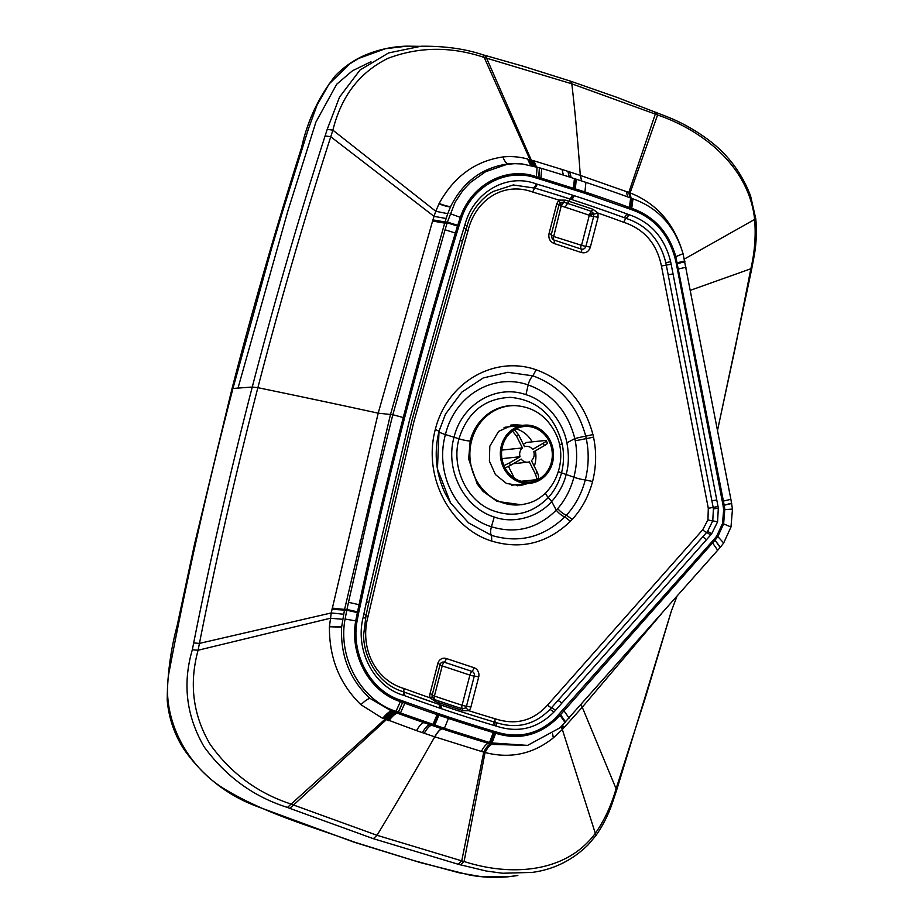 <?xml version="1.0" encoding="UTF-8"?>
<svg xmlns="http://www.w3.org/2000/svg" width="923" height="923" viewBox="0 0 923 923"><rect width="100%" height="100%" fill="white"/><g stroke="black" fill="none" stroke-linecap="round" stroke-linejoin="round"><path stroke-width="1.38" d="M419.492 46.335L406.905 46.15L385.329 48.746L358.632 58.437L350.059 63.664L329.073 83.993L317.074 105.072L308.559 128.459L282.242 212.636L271.558 248.529L232.954 388.468L231.961 388.848L194.43 544.616L177.089 625.932C170.628 650.011 167.34 674.817 167.225 700.326C168.874 718.625 174.678 735.285 184.612 750.307C203.821 777.039 228.085 795.788 257.402 806.575L354.213 842.238A9.299 3.577 -71.6 0 0 354.951 842.284C311.213 826.27 265.824 814.028 224.047 788.738C186.804 766.032 159.471 716.802 169.613 669.348C187.715 574.556 208.829 480.929 232.954 388.468L252.256 387.037L257.875 387.683A1991.58 315.043 14.5 0 1 378.199 413.169L432.702 220.62L444.84 222.697L445.059 221.97L447.413 222.085L447.194 222.812L444.701 223.124L390.394 414.889L344.567 609.457L341.625 627.109C340.368 655.849 349.829 679.616 370.008 698.399L391.548 710.998A174.92 159.044 84 0 0 392.506 711.368L392.725 711.448A228.339 207.617 84 0 0 393.683 711.818C391.537 712.314 388.745 714.679 385.283 718.902A29.467 9.818 -58.2 0 0 384.96 719.282A31.301 15.068 127.4 0 1 385.41 718.867L386.252 719.778L293.549 805.018L377.022 835.292L461.731 860.847A1769.749 1614.385 87.2 0 0 464.084 861.494C509.75 876.319 565.557 873.666 595.312 833.354C604.346 820.397 611.234 805.652 615.976 789.107L645.142 698.446L671.333 611.141L616.656 790.1L582.263 707.237L661.295 613.968M532.744 165.898L530.125 160.094A29.467 11.895 94.4 0 1 530.01 159.679A31.301 17.641 -87.6 0 0 530.217 160.187L531.498 160.464L530.206 160.117M560.942 202.414L560.065 203.025L561.219 206.025L560.942 202.414L563.734 202.183L565.314 200.129A1723.183 1566.608 -96 0 1 568.903 201.283A1722.814 1566.435 -96 0 1 592.935 209.29L598.035 213.086A1720.876 1564.681 -96 0 1 623.856 222.328C644.335 229.216 656.864 243.776 661.433 265.997L708.299 508.296L707.953 519.834A3.98 0.635 14.5 0 0 712.764 520.826L717.575 521.83L711.691 533.748A31.89 28.994 -96 0 1 710.664 534.982L706.695 532.363A3.98 1.269 41.5 0 1 702.738 529.744L707.953 519.834M581.409 252.544L554.019 243.464A3.98 1.534 -71.6 0 0 553.858 239.992A3.98 1.534 108.4 0 1 553.685 236.507L581.548 245.322A3.98 0.635 14.5 0 0 585.932 246.291A3.98 0.635 14.5 0 1 590.316 247.272C588.712 251.737 585.736 253.502 581.409 252.544A3.98 1.534 -71.6 0 0 581.236 249.072C583.521 249.579 585.09 248.645 585.932 246.291L593.662 216.49L593.281 213.155L589.024 215.174A1716.042 1560.285 84 0 0 565.084 207.202L568.903 201.283A3.98 1.534 -72.1 0 1 570.587 199.183L572.906 195.284A1726.541 1569.838 -96 0 1 574.279 195.722A1728.894 1571.973 -96 0 1 626.879 213.905A1723.945 1567.473 -96 0 1 628.759 214.597L629.151 214.747C650.842 222.131 664.675 237.776 670.64 261.682L673.052 273.923L668.183 274.8L666.302 265.109L661.433 265.997M589.266 215.509A3.98 0.635 14.5 0 0 593.662 216.49A3.98 0.635 14.5 0 1 598.046 217.459L598.035 213.086L589.289 215.336L581.548 245.322M354.213 842.238L420.103 862.544L469.357 874.981C485.463 877.992 501.627 878.154 517.838 875.477L507.569 876.85L479.718 876.4L459.458 872.881L413.919 860.605L354.951 842.284M325.104 135.9L327.227 129.312L325.104 135.9C298.948 217.101 274.673 300.806 252.256 387.037C229.954 473.303 210.432 558.6 193.68 642.939C210.432 558.6 229.954 473.303 252.256 387.037C274.673 300.806 298.948 217.101 325.104 135.9L330.757 136.754C304.555 217.874 280.257 301.521 257.875 387.683C235.584 473.88 216.097 559.119 199.437 643.4L198.087 650.242C188.95 683.781 192.953 715.129 210.109 744.273C230.762 773.289 257.805 793.238 291.241 804.106A1799.446 1639.825 85.5 0 0 293.549 805.018L289.741 808.34L373.354 838.684L458.223 864.263L486.19 871.012L502.643 873.25L532.236 872.397C553.627 869.535 572.214 860.374 588.009 844.949L595.82 835.673L595.312 833.354L562.338 729.505A105.649 71.636 112.9 0 0 562.88 728.893L582.263 707.237L581.178 704.503M432.702 220.62L434.029 216.351L330.757 136.754L332.891 130.166C341.21 96.35 359.543 72.421 387.891 58.38C419.123 46.565 451.405 46.312 484.737 57.618L571.81 83.808L655.295 114.083A1729.99 1565.004 -98.9 0 1 657.58 114.983C703.095 130.408 748.784 166.786 754.576 218.901C756.006 235.33 754.76 251.944 750.849 268.766L735.262 347.659L717.54 430.256M393.683 711.818L397.386 713.179A1746.385 1587.872 84 0 0 423.888 722.628A1746.42 1587.906 84 0 0 429.726 724.636A1746.581 1588.056 84 0 0 431.549 725.259L431.618 725.282A1746.604 1588.079 84 0 0 442.036 728.778L442.163 728.824A1746.339 1587.837 84 0 0 488.405 743.35L490.678 742.853L527.564 745.392L560.169 727.705L720.367 547.224L723.678 542.989L730.981 526.998L732.47 509.069L730.889 499.32L723.39 501.074L675.763 256.375C668.621 232.181 653.945 216.167 631.736 208.333L629.324 207.444A1735.886 1578.33 84 0 0 584.928 191.926L540.936 178.07A1735.702 1578.168 84 0 0 538.928 177.47L536.425 176.731C505.735 165.84 471.18 185.073 460.323 217.355A105.314 95.75 84 0 0 460.15 217.863L457.508 226.066A4199.385 3818.232 84 0 0 455.374 233.023L455.224 233.531C436.775 293.837 419.457 355.17 403.27 417.531C387.118 479.925 372.419 542.124 359.151 604.138L359.047 604.657A4192.001 3811.517 84 0 0 357.524 611.811L358.839 612.145A4171.395 3792.78 -96 0 1 360.362 604.992L348.49 602.315A4208.488 3826.504 84 0 0 346.967 609.492L345.087 619.01C337.703 657.718 361.043 700.395 396.002 711.345L398.505 712.268A1758.834 1600.92 84.8 0 0 400.49 712.994L444.39 728.316L490.655 742.853L494.474 732.897L490.678 742.853L488.417 743.35C486.363 743.811 484.01 746.511 481.379 751.437L485.06 752.51C510.269 758.983 533.033 754.091 553.35 737.846L562.338 729.505L561.196 726.736M442.163 728.824C440.086 729.274 437.664 731.951 434.895 736.854L481.379 751.437M388.618 720.644L388.837 720.736A29.859 10.418 -60.3 0 1 389.079 720.413C392.471 716.075 395.24 713.664 397.398 713.191L397.398 713.191C395.229 713.664 392.46 716.075 389.079 720.413L386.61 719.432M387.695 720.309L387.96 719.975C391.375 715.671 394.156 713.271 396.302 712.787L396.302 712.787C394.144 713.271 391.364 715.671 387.96 719.975L387.822 719.917C391.237 715.613 394.017 713.214 396.163 712.729L398.505 712.268L402.613 702.403A3.98 1.511 110.2 0 0 403.097 701.099L401.02 700.326A3.98 1.511 110.5 0 1 400.536 701.63L402.613 702.403L398.286 712.187L395.944 712.648C393.786 713.144 391.006 715.533 387.591 719.825L387.556 720.252M397.178 713.11C395.032 713.583 392.263 715.994 388.86 720.332L388.848 720.321C392.24 715.994 395.009 713.583 397.167 713.098M348.49 602.315L372.673 495.57L392.829 414.739L378.199 413.169L331.23 612.953L199.437 643.4L193.68 642.939L192.33 649.78C182.373 683.701 186.319 716.052 204.145 746.845C225.927 776.612 253.687 796.803 287.445 807.429A1846.415 1676.341 83.1 0 0 289.741 808.34L373.354 838.684L377.022 835.292A1991.546 766.851 -71.6 0 0 434.756 736.808L434.895 736.854M432.933 219.893L445.059 221.97L446.144 218.509L434.029 216.351L435.771 211.275L332.891 130.166L327.227 129.312L339.56 97.053L360.062 69.975L388.571 52.946L420.992 46.242C444.413 45.942 465.088 48.815 483.029 54.838L530.01 159.679M525.937 394.675C495.836 383.887 461.696 404.516 454.047 437.225C444.874 469.426 463.75 507.662 494.232 516.995C513.303 524.091 537.947 517.376 551.689 501.501L551.689 501.501C559.061 493.044 563.884 484.033 566.168 474.445C568.822 464.996 569.064 454.451 566.895 442.832L566.895 442.832C562.915 421.073 545.378 400.351 525.937 394.675L528.187 384.949C494.405 372.892 455.212 394.271 445.417 434.548L458.985 438.794C451.22 466.392 465.711 499.008 490.575 509.715C512.242 518.426 531.486 514.376 548.285 497.566L551.689 501.501L556.269 510.165C537.486 528.591 515.876 534.129 491.428 526.768C457.254 516.234 434.456 474.341 445.417 434.548A9.299 1.465 -165.5 0 1 438.956 431.399M593.281 213.155L591.32 211.332L592.935 209.29M389.079 720.413L416.538 730.624A1733.763 1585.933 89.2 0 0 422.388 732.643A1732.956 1585.968 89.7 0 0 424.222 733.266L424.303 733.3A1731.421 1585.426 90.3 0 0 434.756 736.808C437.537 731.916 439.959 729.239 442.036 728.778M394.917 712.279C392.771 712.775 389.979 715.152 386.552 719.409L385.353 718.925M343.575 614.233L331.23 612.953L329.419 626.775C329.199 658.087 339.71 684.07 360.939 704.711L382.664 718.371A29.201 9.449 -57 0 1 382.999 717.979L385.283 718.902M332.084 608.857L344.406 610.218L332.084 608.857M332.084 608.868L344.406 610.218L332.084 608.88M344.567 609.457L332.245 608.107L344.567 609.468M536.401 166.867L534.048 161.167A29.859 12.184 96.7 0 1 533.967 160.833L561.992 169.451A1733.521 1564.104 -100.8 0 1 567.887 171.332A1732.886 1562.362 -101.2 0 1 569.722 171.932L569.803 171.955A1730.452 1558.612 -101.8 0 1 580.279 175.393L630.109 192.907C654.499 202.541 671.367 220.412 680.712 246.522L681.232 248.045M534.048 161.167L531.498 160.464M730.889 499.32L683.043 253.675C674.782 226.089 658.099 207.825 632.993 198.872L630.64 198.007A1746.062 1587.583 84 0 0 585.909 182.373A1746.512 1587.998 84 0 0 576.264 179.212L574.429 178.612A1745.958 1587.479 -96 0 0 541.651 168.436A1746.281 1587.779 84 0 0 539.632 167.836L522.268 163.959L514.549 163.659L506.992 164.363L485.579 171.724L470.338 182.546L462.746 190.623L455.108 202.229L447.413 222.085L457.727 225.339A3.98 0.704 -162.9 0 1 459.019 225.789L458.8 226.516A3.98 0.704 -162.9 0 0 457.508 226.066L447.194 222.812A4208.488 3826.504 -96 0 0 445.048 229.781L455.374 233.023A3.98 0.704 -163 0 1 456.666 233.473L456.504 233.981A3.98 0.704 -163 0 0 455.224 233.531M435.333 429.333C422.561 477.076 450.378 528.279 491.74 541.086C521.218 549.866 547.443 543.266 570.437 521.299A90.062 81.882 84 0 0 572.202 519.43C581.813 508.977 588.597 496.332 592.578 481.529C596.293 466.669 596.616 451.878 593.524 437.179A90.142 81.951 84 0 0 592.924 434.537C584.086 402.013 565.164 380.426 536.148 369.777C495.19 355.263 447.378 381.349 435.333 429.333L438.99 431.329L437.444 469.034L450.609 503.047L468.642 522.937L491.544 535.375C519.003 543.555 543.416 537.405 564.795 516.926A83.67 76.09 83.2 0 0 566.422 515.184C575.329 505.435 581.628 493.667 585.297 479.902A9.299 1.465 14.5 0 1 573.898 477.203C577.037 464.938 577.486 452.801 575.26 440.79A71.856 65.671 85.2 0 0 574.821 438.61C567.818 411.577 552.277 393.683 528.187 384.949A9.299 3.577 -71.6 0 1 532.894 375.846L507.8 372.304L483.248 377.934L461.742 392.194L445.509 414.081L439.013 431.237L445.509 414.081L461.742 392.194L483.248 377.934L507.8 372.304L532.894 375.846C559.926 385.756 577.533 405.866 585.724 436.175A9.299 0.611 -13.1 0 0 574.821 438.61L566.895 442.832M545.47 492.951A9.299 3.011 -137.7 0 0 548.285 497.566C554.608 490.575 559.015 482.325 561.507 472.83L573.898 477.203C570.679 489.421 565.28 499.897 557.688 508.608A71.856 65.395 -97.9 0 1 556.269 510.165A9.299 3.15 43.9 0 0 564.795 516.926L570.437 521.299M551.25 234.696L558.957 204.964A3.98 0.635 -165.5 0 0 558.969 204.929L560.065 203.025L558.865 200.083L565.314 200.129M581.063 245.599A3.98 1.534 108.4 0 0 581.236 249.072L553.858 239.992L552.242 238.93L551.227 234.777A3.98 0.635 -165.5 0 0 551.25 234.742A3.98 0.635 -165.5 0 0 549.035 233.565C548.262 238.307 549.923 241.607 554.019 243.464M488.405 743.35C486.329 743.8 483.987 746.499 481.356 751.426C483.987 746.499 486.34 743.811 488.405 743.35L492.017 744.4L527.564 745.392M563.261 728.478L562.107 725.836L563.284 728.455M563.203 728.535L562.049 725.893L563.226 728.512M332.153 608.557L346.967 609.492L357.524 611.811L355.828 620.325A105.303 95.75 84 0 0 355.736 620.879C349.459 654.672 369.35 691.985 400.386 701.572L400.536 701.63M331.992 609.307L346.806 610.241L358.678 612.895L358.839 612.145M360.362 604.992L360.478 604.473C373.827 542.055 388.525 479.868 404.574 417.923A3.98 0.635 -165.5 0 0 403.27 417.531L392.829 414.739L445.048 229.781M626.486 191.557L627.502 196.864M532.802 160.498L534.982 166.486M446.144 218.509L447.759 213.698L435.771 211.275L439.14 203.475C454.024 176.535 475.287 161.029 502.92 156.956C511.169 156.068 519.407 156.76 527.644 159.033A29.201 11.711 93 0 0 527.76 159.46L530.125 160.094M533.967 166.221L485.406 55.484L522.937 66.168L570.31 81.086L571.81 83.808A1991.546 766.851 108.4 0 1 580.279 175.393L581.582 180.943M447.759 213.698L450.655 206.487C463.311 181.531 482.614 167.317 508.573 163.844L517.468 163.648M450.309 502.562L445.474 493.978C435.921 474.122 433.775 453.228 439.013 431.283L437.444 469.034L450.609 503.047L468.642 522.937L491.544 535.375A9.299 3.577 108.4 0 1 491.428 526.768L494.232 516.995M552.242 238.93L551.25 234.742L558.969 204.929A3.98 0.635 -165.5 0 0 556.765 203.764L549.035 233.565M440.052 664.629A3.75 3.415 -96 0 1 440.456 663.695L440.456 663.695A3.75 3.415 -96 0 1 444.251 662.206A3.98 1.534 -71.6 0 0 442.221 665.91A3.98 0.635 -165.5 0 1 440.017 664.791M473.961 667.687L446.282 658.503A3.98 1.534 -71.6 0 1 444.251 662.206L471.93 671.39A3.75 3.415 -96 0 1 474.295 676.074A3.98 0.635 14.5 0 1 469.899 675.094L442.221 665.91L434.41 696.046A1716.884 1561.047 84 0 0 462.088 705.23A3.98 0.635 -165.5 0 0 466.473 706.21L474.295 676.074A3.98 0.635 14.5 0 1 478.679 677.055A7.511 6.83 84 0 0 473.961 667.687A3.98 1.534 108.4 0 1 471.93 671.39A3.98 1.534 -71.6 0 0 469.899 675.094L462.088 705.23A3.98 1.534 107.8 0 0 462.446 708.829L465.457 707.976A3.75 3.415 84 0 0 466.473 706.21A3.98 0.635 -165.5 0 1 470.868 707.191L478.679 677.055M407.897 693.415A1724.972 1568.408 84 0 0 439.175 704.445L439.579 704.584A3.98 1.534 108.8 0 1 438.921 702.703L463.046 710.675L468.826 710.71A3.98 1.361 -133.6 0 0 465.457 707.976M404.401 692.135A3.98 1.511 110.2 0 1 404.159 688.581A1720.98 1564.773 84 0 0 430.06 697.846L432.241 696.946L434.698 699.611A1720.76 1564.577 84 0 0 438.344 700.857A1720.76 1564.577 84 0 0 462.446 708.829L463.046 710.675M446.282 658.503A7.511 6.83 84 0 0 437.837 663.499A3.98 0.635 14.5 0 1 440.052 664.664L432.241 694.8A3.98 0.635 -165.5 0 1 432.218 694.834A3.75 3.415 84 0 0 432.241 696.946M437.837 663.499L430.026 693.635A7.511 6.83 84 0 0 430.06 697.846L435.275 701.457A1723.426 1567.196 84.1 0 0 438.921 702.703L438.344 700.857M434.202 699.392A3.98 3.98 0 0 0 434.248 699.415L434.698 699.611A3.98 1.523 -71.1 0 1 434.41 696.046A3.98 0.635 14.5 0 1 432.206 694.938M470.188 440.929L468.653 458.996L477.249 484.09L483.087 491.394L497.116 501.385L521.264 504.766L525.406 503.912A49.738 45.215 -96 0 1 471.572 440.848A49.738 45.215 -96 0 1 515.161 405.624L513.915 405.601A49.888 45.365 84 0 0 470.188 440.929A9.299 1.465 14.5 0 1 458.985 438.794C467.5 412.131 484.725 398.321 510.638 397.363C537.371 400.051 554.55 415.569 562.188 443.928C564.161 453.678 563.93 463.311 561.507 472.83A9.299 1.465 -165.5 0 1 558.438 471.572M527.737 483.548L519.88 485.671L506.439 483.444L495.409 474.537L489.398 461.085L489.813 446.213L498.605 431.387L513.511 424.615L522.741 425.341M522.51 484.09A30.701 27.909 -96 0 1 517.249 485.81M510.915 425.018A30.701 27.909 -96 0 1 517.515 425.884M552.519 462.758A29.213 26.559 -96 0 1 529.964 483.317A29.213 26.559 -96 0 1 500.52 457.023A29.213 26.559 -96 0 1 523.906 425.215A29.213 26.559 -96 0 1 552.519 462.758M551.354 462.377A27.886 25.348 -96 0 1 529.825 482.002A27.886 25.348 -96 0 1 501.72 456.897A27.886 25.348 -96 0 1 524.045 426.53A27.886 25.348 -96 0 1 551.354 462.377M529.964 483.317L513.465 485.036A29.213 26.559 -96 0 1 511.515 485.163M504.062 427.522A29.213 26.559 -96 0 1 507.419 426.934L523.906 425.215M535.375 450.851A27.886 25.348 -96 0 1 534.948 464.084A27.886 25.348 -96 0 1 534.279 466.323M516.003 428.895A27.886 25.348 -96 0 1 532.156 441.863M523.341 444.309L526.56 442.44L545.793 440.433C547.154 440.444 546.301 441.379 543.243 443.236A21.241 19.314 -96 0 1 544.408 445.59C547.466 443.732 548.32 442.798 546.958 442.786M545.793 440.433L547.616 442.925M512.473 431.064L516.557 436.129A21.241 19.314 -96 0 1 518.668 434.906L524.529 446.709A7.961 7.246 -96 0 1 526.098 446.34A7.961 7.246 -96 0 1 532.606 449.443L543.243 443.236M518.668 434.906L514.457 429.749M505.077 467.949L510.604 465.296A21.241 19.314 -96 0 1 509.438 462.942L520.076 456.747A7.961 7.246 -96 0 1 522.418 447.943L501.766 450.089M522.418 447.943L516.557 436.129M509.438 462.942L503.958 465.584M537.463 478.564C538.963 478.045 538.905 475.991 537.29 472.403A21.241 19.314 -96 0 1 535.178 473.637L529.317 461.835A7.961 7.246 -96 0 1 527.748 462.192A7.961 7.246 -96 0 1 521.241 459.089L510.604 465.296M535.178 473.637C536.794 477.226 536.851 479.279 535.352 479.798L537.936 478.402M544.408 445.59L533.771 451.785A7.961 7.246 -96 0 1 531.429 460.6L537.29 472.403M521.207 481.275L535.352 479.798M501.95 458.639L520.076 456.747M514.296 478.137L508.481 466.438M730.981 526.998L723.62 523.883A3.98 0.635 14.5 0 0 722.524 523.468L723.667 509.75L723.009 505.158L724.128 504.904L723.39 501.074M723.067 505.481L731.627 503.15M589.024 215.174L591.32 211.332A1720.83 1564.635 -96 0 0 567.31 203.337A1723.206 1566.493 -96.1 0 0 563.734 202.183L561.149 206.175L553.685 236.507M405.428 701.953L405.289 701.895A1783.721 1621.815 -96 0 1 403.316 701.18A3.98 1.511 110.2 0 1 402.843 702.484A1777.144 1615.838 84 0 0 404.816 703.211L404.955 703.268A1735.228 1577.73 84 0 0 437.075 714.61A3.98 1.534 108.8 0 0 437.525 713.294L405.428 701.953A3.98 1.511 110.1 0 1 404.955 703.268M632.993 198.872L631.736 208.333A3.98 1.511 -69.7 0 1 631.447 209.613L584.697 193.23L540.728 179.385A1693.14 1539.46 84 0 0 538.72 178.785L538.501 178.716A3.98 1.558 -73.5 0 0 538.697 177.401L539.401 167.767M538.72 178.785A3.98 1.558 -73.5 0 0 538.928 177.47L539.632 167.836M193.68 642.939L192.33 649.78L198.087 650.242L330.284 618.26L342.629 619.264M238.019 388.098L288.114 210.121L315.885 122.136L336.687 84.235L352.482 70.759L370.954 61.726M373.354 838.684L458.223 864.263L461.731 860.847L483.744 752.13C486.34 747.192 488.682 744.492 490.748 744.042M397.052 713.052C394.894 713.548 392.125 715.948 388.721 720.275L388.479 720.598M397.259 713.133C395.102 713.617 392.333 716.029 388.941 720.367L388.698 720.678M396.071 712.694C393.936 713.179 391.144 715.579 387.729 719.882L387.452 720.217M396.082 712.706C393.925 713.191 391.144 715.59 387.741 719.882L387.464 720.228M287.445 807.429L384.96 719.282M561.507 206.048A1718.28 1562.327 -96 0 1 565.084 207.202M494.878 731.558A3.98 1.558 106.5 0 1 494.474 732.897L495.582 733.231A3.98 1.558 106.4 0 0 495.986 731.893L494.855 731.558A3.98 1.558 106.5 0 1 494.451 732.897L493.228 732.527A1735.609 1578.076 -96 0 1 448.463 718.44A3.98 1.534 108.4 0 0 448.901 717.125L439.406 713.929A3.98 1.534 108.7 0 1 438.956 715.256L437.975 714.921A3.98 1.534 108.8 0 0 438.425 713.606L437.583 713.317A3.98 1.534 108.8 0 1 437.133 714.633L432.945 724.474M489.502 742.507L493.297 732.55A3.98 1.546 106.6 0 0 493.701 731.212L493.632 731.189A3.98 1.546 106.6 0 1 493.228 732.527M434.814 736.831C437.594 731.927 440.017 729.251 442.094 728.801L444.39 728.316L448.463 718.44A1736.428 1578.815 84 0 1 438.956 715.256M439.406 713.929L439.336 713.917A3.98 1.534 108.7 0 1 438.898 715.233L434.779 725.097M424.222 733.266C427.026 728.385 429.46 725.709 431.549 725.259L433.856 724.786L437.975 714.921L437.133 714.633M439.336 713.917L438.425 713.606M431.618 725.282C429.541 725.732 427.107 728.409 424.303 733.3M423.888 722.628C421.811 723.078 419.354 725.743 416.538 730.624M429.726 724.636C427.637 725.086 425.203 727.762 422.388 732.643M400.49 712.994L404.816 703.211A3.98 1.511 110.1 0 0 405.289 701.895M460.577 864.909L464.084 861.494L485.06 752.51C487.632 747.561 489.951 744.861 492.017 744.4M717.552 430.326L751.61 269.47L750.849 268.766L690.323 290.33M570.31 81.086L616.922 97.353L667.341 116.829C682.489 122.851 696.692 130.928 709.972 141.069C728.478 155.237 742.011 173.524 750.572 195.93L755.775 218.797L684.266 259.109M656.299 112.352L657.58 114.983L630.109 192.907L631.055 198.168M654.003 111.452L655.295 114.083L628.817 192.422L629.809 197.707M432.575 221.047L444.701 223.124L432.564 221.059M444.932 222.385L432.795 220.309L444.932 222.408M536.425 166.89L533.956 160.833L536.298 166.855M536.09 166.798L533.817 160.798M541.651 168.436L540.936 178.07A3.98 1.546 -73.4 0 1 540.728 179.385M573.287 189.492A3.98 1.534 -72.1 0 0 573.518 188.188L574.429 178.612M540.878 179.42A3.98 1.546 -73.4 0 0 541.074 178.116M462.411 241.353L411.843 420.773L368.75 602.684L366.5 601.681L409.639 419.607L460.242 240.015L462.411 241.353L466.127 229.204L463.969 227.866L464.915 224.831L467.061 226.204C470.961 210.006 483.421 196.403 493.574 191.349L513.269 184.946L535.086 188.177L537.336 184.254A1728.721 1571.811 -96 0 1 540.786 185.281A1728.906 1571.984 -96 0 1 572.491 195.145L572.906 195.284M465.965 229.712A3.98 0.704 -162.9 0 0 467.996 230.785C475.714 199.045 504.431 181.404 532.848 192.111A3.98 1.558 -73.5 0 1 535.086 188.177A1724.787 1568.235 -96 0 1 538.536 189.203A1724.972 1568.408 -96 0 1 570.172 199.056L572.491 195.145M570.172 199.056L570.587 199.183A1722.572 1566.227 -96 0 1 571.948 199.633L574.279 195.722M534.163 187.911L536.401 183.977L537.336 184.254M713.41 508.873A27.955 25.417 84 0 0 713.167 507.419L718.036 506.531A31.89 28.994 84 0 1 718.313 508.192L713.41 508.873L712.764 520.826L707.606 531.29L711.691 533.748M707.606 531.29A27.955 25.417 -96 0 1 706.695 532.363L551.608 707.629A3.98 1.269 41.5 0 1 547.639 705.01L702.738 529.744M718.313 508.192L717.575 521.83M571.948 199.633A1724.96 1568.396 -96 0 1 624.433 217.77A1720.034 1563.908 -96 0 1 626.313 218.463L628.759 214.597M623.856 222.328A3.98 1.511 -69.8 0 1 626.313 218.463L629.151 214.747M624.433 217.77L626.879 213.905M551.216 234.869A3.98 0.635 -165.5 0 0 553.419 235.976M558.946 205.056A3.98 0.635 -165.5 0 0 561.149 206.175M494.855 731.558L493.701 731.212M493.632 731.189A1734.236 1576.83 -96 0 1 448.901 717.125M722.524 523.468L716.813 535.882A37.601 34.186 -96 0 1 714.402 538.94L554.942 718.671C537.694 734.373 518.068 738.792 496.066 731.916A3.98 1.558 106.4 0 1 495.674 733.254L495.582 733.231M491.89 743.223L495.674 733.254C518.068 740.234 538.063 735.735 555.658 719.732L559.996 715.302A3.98 1.269 41.6 0 0 559.188 714.333M483.871 752.164C486.479 747.226 488.809 744.526 490.874 744.076L490.874 744.076C488.763 744.515 486.433 747.215 483.825 752.153M552.531 733.935L553.35 737.846M552.577 733.889L553.408 737.8M561.738 726.205L562.88 728.893M562.292 725.651L563.445 728.27M341.66 626.752L329.442 626.382M341.625 627.109L329.419 626.775M370.008 698.399C367.862 698.803 364.839 700.915 360.939 704.711M391.456 710.964C389.321 711.471 386.506 713.814 382.999 717.979M391.548 710.998C389.414 711.506 386.599 713.848 383.091 718.013M392.506 711.368C390.371 711.875 387.556 714.229 384.072 718.417M392.633 711.414C390.487 711.921 387.683 714.275 384.199 718.463M392.725 711.448C390.579 711.956 387.775 714.31 384.291 718.498M393.763 711.841C391.629 712.337 388.848 714.679 385.41 718.867M396.002 711.345L400.386 701.572A3.98 1.511 110.6 0 0 400.87 700.269C370.469 690.935 350.89 654.222 357.063 621.144L345.087 619.01M562.684 725.259L563.826 727.843M562.626 725.316L563.768 727.901M717.69 550.235L712.544 542.92L714.99 540.151L720.148 547.466M559.719 713.733A3.98 1.269 41.5 0 1 560.515 714.714L559.996 715.302L565.141 722.628M357.063 621.144A103.607 94.204 -96 0 1 357.155 620.602L355.828 620.325M357.155 620.602L358.678 612.895M720.367 547.224L714.99 540.151A3.98 1.269 41.5 0 0 714.194 539.182M711.564 542.147A3.98 1.269 41.5 0 1 712.371 543.128L712.544 542.92M723.678 542.989L717.829 536.563L723.62 523.883L724.786 509.427A38.951 35.42 84 0 0 724.197 505.227L731.697 503.485M714.402 538.94L715.198 539.92A38.962 35.42 84 0 0 717.702 536.748L717.829 536.563A3.98 1.142 34.8 0 0 716.929 535.709M360.478 604.473L359.151 604.138M629.936 197.753L628.944 192.469M629.89 197.741L628.909 192.457M581.721 180.989L580.417 175.428M581.64 180.966L580.336 175.405M571.175 177.562L569.803 171.955M571.095 177.539L569.722 171.932M569.272 176.962L567.887 171.332M563.411 175.105L561.992 169.451M535.19 166.544L532.652 160.452M532.652 160.787L535.121 166.532L532.652 160.787M530.575 165.379L527.76 159.46M508.573 163.844C506.531 163.798 504.65 161.502 502.92 156.956M450.655 206.487C448.44 206.579 444.609 205.575 439.14 203.475M450.505 206.81C448.301 206.902 444.459 205.91 438.967 203.821M732.47 509.069L723.667 509.75M716.813 535.882A3.98 1.154 35.2 0 1 717.702 536.748M458.8 226.516A4196.846 3815.924 84 0 0 456.666 233.473M456.504 233.981C438.01 294.472 420.692 355.793 404.574 417.923M532.813 165.921L530.217 160.187M531.81 165.667L529.11 159.817M531.717 165.644L529.006 159.794M531.602 165.621L528.879 159.76M530.667 165.402L527.864 159.494M723.644 509.531L724.786 509.427M537.082 167.086L536.425 176.731A3.98 1.558 -73.8 0 1 536.228 178.047C506.208 167.317 472.172 186.25 461.592 217.863A3.98 0.773 -160.4 0 0 460.323 217.355L450.159 213.663M631.794 198.433L630.547 207.894L631.77 198.422M630.64 198.007L629.405 207.467A3.98 1.511 -69.8 0 1 629.128 208.76M585.909 182.373L584.928 191.926A3.98 1.534 -71.6 0 1 584.697 193.23M576.264 179.212L575.352 188.788A3.98 1.534 -72 0 1 575.121 190.092M575.341 178.912L574.429 188.488A3.98 1.534 -72.1 0 1 574.198 189.792M538.501 178.716L536.228 178.047M536.39 178.093A3.98 1.558 -73.8 0 0 536.586 176.778M461.592 217.863A103.93 94.504 84 0 0 461.419 218.37A3.98 0.761 -160.7 0 0 460.15 217.863M461.419 218.37L459.019 225.789M723.009 505.158L722.213 501.051L723.332 500.797M722.213 501.051L676.34 263.828L684.958 261.809M631.367 209.59A3.98 1.511 -69.7 0 0 631.655 208.298M630.282 209.186A3.98 1.511 -69.8 0 0 630.547 207.894A3.98 1.511 -69.8 0 1 630.259 209.175M629.048 208.736A3.98 1.511 -69.8 0 0 629.324 207.444M575.179 190.103A3.98 1.534 -72 0 0 575.41 188.8M573.356 189.515A3.98 1.534 -72.1 0 0 573.587 188.211M592.578 481.529L585.297 479.902C588.782 466.092 589.105 452.328 586.267 438.633L575.26 440.79M593.524 437.179L586.267 438.633A83.647 76.228 84.6 0 0 585.724 436.175L592.924 434.537M572.202 519.43L566.422 515.184A9.299 3.081 42.2 0 1 557.688 508.608M536.148 369.777L532.894 375.846M491.74 541.086L491.544 535.375M532.848 192.111A1720.968 1564.762 -96 0 1 558.865 200.083L556.765 203.764M365.993 615.618L368.058 616.379L413.769 422.18L467.996 230.785M404.505 692.169A1724.787 1568.235 84 0 0 407.851 693.392L439.59 704.595A1722.572 1566.227 84 0 0 440.94 705.045A1724.96 1568.396 84 0 0 467.511 713.779A1724.96 1568.396 84 0 0 493.77 721.867A1720.034 1563.908 84.1 0 0 495.674 722.432A3.98 1.558 106.5 0 1 495.166 718.786C515.703 725.501 533.194 720.909 547.639 705.01M493.77 721.867L494.278 725.513A1723.945 1567.473 84 0 0 496.182 726.078L496.066 722.547C516.695 729.262 534.682 724.855 550.039 709.326L551.608 707.629L555.565 710.249L561.772 703.234A3.98 1.269 -138.5 0 0 557.804 700.615M673.052 273.923L716.767 499.943L711.898 500.831L713.167 507.419L708.299 508.296M711.898 500.831L668.183 274.8M626.694 218.601C647.254 225.558 660.291 240.268 665.795 262.732L666.302 265.109L671.183 264.232M590.316 247.272L598.046 217.459M464.915 224.831C473.326 192.411 506.865 172.589 536.401 183.977M460.242 240.015A4200.019 3818.809 -96 0 1 463.969 227.866M366.5 601.681A4200.019 3818.809 84 0 0 363.835 614.176L366.073 615.18L363.524 635.67C363.847 644.773 366.004 653.472 369.985 661.768C379.065 680.493 392.321 688.512 403.57 691.823L407.874 693.404M363.835 614.176L363.177 617.302L365.439 618.272M363.177 617.302C354.79 649.723 373.55 686.92 403.847 695.388L403.57 691.823M403.547 691.812L404.482 692.158M404.459 692.158L404.759 695.723A1728.721 1571.811 84 0 0 408.151 696.969A1728.906 1571.984 84 0 0 439.544 708.045L439.959 708.195A1726.541 1569.838 84 0 0 441.321 708.656A1728.906 1571.984 84 0 0 494.278 725.513M403.847 695.388L404.759 695.723M496.066 722.547L496.574 726.193C518.357 733.243 537.463 728.524 553.892 712.06L555.565 710.249M550.039 709.326L553.892 712.06M702.484 537.128A3.98 1.269 -138.5 0 1 706.453 539.747L561.772 703.234M706.453 539.747L710.664 534.982M716.767 499.943L718.036 506.531M665.795 262.732L670.64 261.682M554.942 718.671A3.98 1.373 47.1 0 1 555.658 719.732M555.208 718.429A3.98 1.361 46.8 0 1 555.923 719.49M565.672 722.028L560.515 714.714L712.371 543.116M569.133 718.117L563.976 710.802M563.434 709.533A3.98 1.269 41.5 0 1 564.241 710.514M686.008 267.22L678.497 268.974M684.797 260.978L676.178 263.009L674.782 257.113L675.867 256.744M683.043 253.675L674.782 257.113M677.459 269.631L678.578 269.378M676.34 263.828L676.178 263.009M631.447 209.613C653.253 217.286 667.664 232.988 674.678 256.756M495.166 718.786A1720.887 1564.693 84 0 1 468.826 710.71A7.511 6.83 84 0 0 470.868 707.191M430.026 693.635A3.98 0.635 -165.5 0 1 432.241 694.8L440.029 664.698A3.98 0.635 14.5 0 1 440.029 664.698L440.456 663.695M368.058 616.379C359.382 647.819 375.142 680.216 404.159 688.581M439.175 704.445L439.544 708.045M441.321 708.656L440.94 705.045L439.59 704.595L439.959 708.195M467.511 713.779A1724.96 1568.396 84 0 0 467.523 713.779L440.952 705.057M435.275 701.457L434.698 699.611M559.43 444.609L562.188 443.928M406.905 46.15C393.452 46.485 380.391 49.127 367.712 54.065C355.493 58.876 344.671 66.144 335.245 75.859C318.677 96.961 307.451 120.844 301.579 147.542C276.173 227.266 252.971 307.705 231.961 388.848M595.82 835.673C603.238 825.116 608.984 813.544 613.034 800.968L616.656 790.1M755.775 218.797C756.998 232.204 756.283 245.483 753.653 258.648L751.61 269.47M483.029 54.838L485.406 55.484M676.997 596.223L671.333 611.141M439.013 431.283L445.509 414.081M558.969 204.929L559.407 203.879M466.127 229.204L467.061 226.204M368.75 602.684L366.085 615.18M432.241 694.8L432.252 696.969L434.248 699.415M515.161 405.624C533.609 406.847 547.201 416.331 555.946 434.064C569.353 461.419 553.396 498.397 525.406 503.912M513.361 463.692L527.748 462.192M524.437 446.513L526.098 446.34"/></g></svg>
